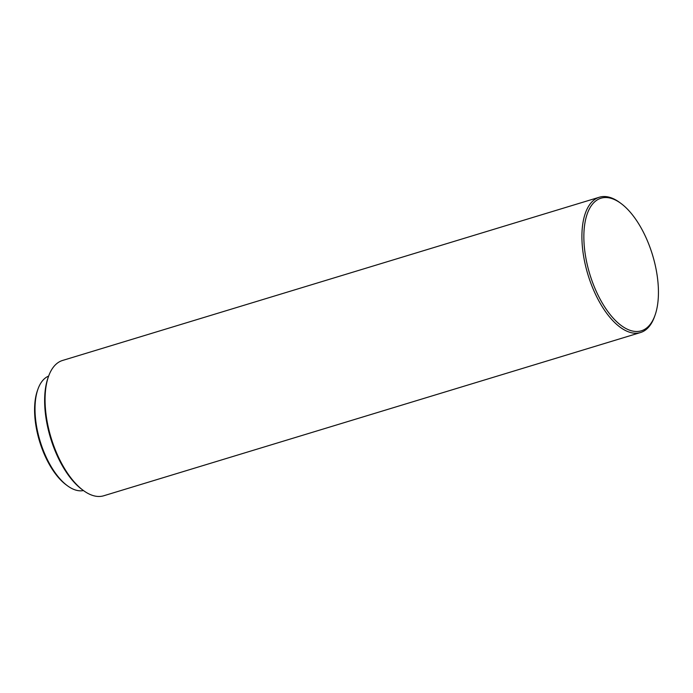<?xml version="1.0" encoding="UTF-8"?>
<svg xmlns="http://www.w3.org/2000/svg" width="693" height="693" viewBox="0 0 693 693"><rect width="100%" height="100%" fill="white"/><g stroke="black" fill="none" stroke-linecap="round" stroke-linejoin="round"><path stroke-width="1.04" d="M48.64 376.091A59.875 28.335 73.1 0 0 37.976 389.068A59.875 28.335 73.1 0 0 67.36 485.706A59.875 28.335 73.1 0 0 79.73 490.809A59.875 28.335 73.1 0 0 83.446 490.549M620.989 203.456L619.793 202.573A70.721 33.463 73.1 0 0 605.18 196.552A70.721 33.463 73.1 0 0 599.376 197.219L62.543 360.464A70.721 33.463 73.1 0 0 48.571 376.282A70.721 33.463 73.1 0 0 83.281 490.427A70.721 33.463 73.1 0 0 97.895 496.448A70.721 33.463 73.1 0 0 103.699 495.781L640.531 332.536A70.721 33.463 73.1 0 0 654.504 316.718L655.006 315.315A69.3 32.796 73.1 0 0 620.989 203.456A69.3 32.796 73.1 0 0 606.67 197.557A69.3 32.796 73.1 0 0 586.772 262.526A69.3 32.796 73.1 0 0 635.62 331.471A69.3 32.796 73.1 0 0 655.006 315.315M599.376 197.219A70.721 33.463 73.1 0 0 586.287 268.745A70.721 33.463 73.1 0 0 634.727 333.203A70.721 33.463 73.1 0 0 640.531 332.536M48.571 376.282L48.068 377.685A69.3 32.796 73.1 0 0 82.086 489.544L83.281 490.427M37.976 389.068L37.474 390.471A58.463 27.659 73.1 0 0 66.164 484.823L67.36 485.706"/></g></svg>
